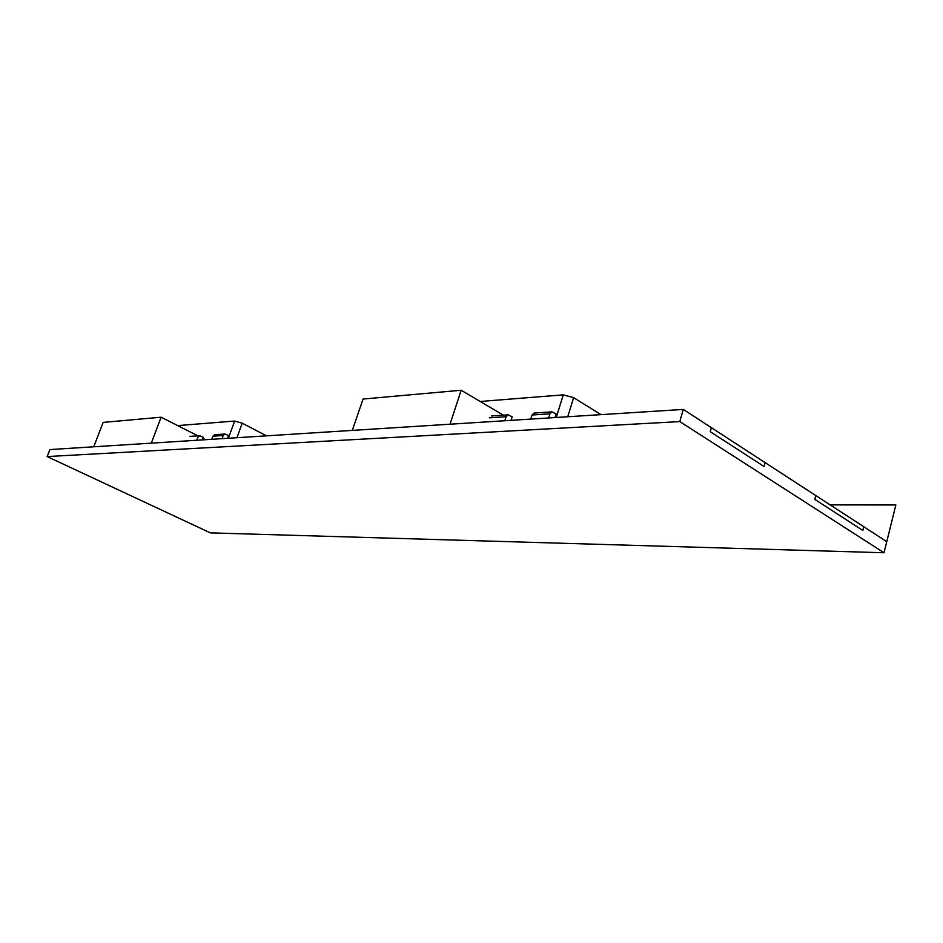 <?xml version="1.0" encoding="UTF-8"?>
<svg xmlns="http://www.w3.org/2000/svg" width="943" height="943" viewBox="0 0 943 943"><rect width="100%" height="100%" fill="white"/><g stroke="black" fill="none" stroke-linecap="round" stroke-linejoin="round"><path stroke-width="1.41" d="M886.762 541.659L863.753 526.713L862.81 530.449L863.753 526.713L765.103 462.6L764.042 466.502L765.103 462.6L764.042 466.502L710.244 431.682L711.376 427.674L683.298 409.427L679.785 421.592L683.298 409.427L49.908 449.575L47.15 456.565L49.908 449.575L683.298 409.427L815.813 495.558L814.811 499.377L862.81 530.449L814.811 499.377L862.81 530.449L863.753 526.713L886.762 541.659L884.015 552.751L210.407 532.878L47.15 456.565L679.785 421.592L884.015 552.751L679.785 421.592L47.15 456.565L210.407 532.878L884.015 552.751L895.85 504.965L830.194 504.894M161.1 417.207L103.164 422.405L93.722 446.793L151.304 443.151L161.1 417.207L197.947 435.843M202.828 438.318L205.586 439.709M461.162 390.249L450.035 424.209L352.293 430.409L363.067 399.054L461.162 390.249L503.35 415.156M511.236 419.824L512.025 420.283M710.244 431.682L764.042 466.502L710.244 431.682L711.376 427.674L710.244 431.682M815.813 495.558L814.811 499.377L815.813 495.558M556.252 417.478L563.254 394.869L573.627 397.651L601.033 414.637M563.254 394.869L480.199 401.482M554.956 417.56L556.087 413.918L551.961 411.867L549.922 413.824L532.041 415.014L534.08 413.069L551.961 411.867M530.768 419.093L532.041 415.014M548.637 417.961L549.922 413.824M511.071 420.342L512.19 416.818L508.124 414.837L506.108 416.735L489.358 417.843M504.823 420.743L506.108 416.735M228.371 438.259L234.654 421.049L242.198 423.183L266.504 435.843M234.654 421.049L177.685 425.599M227.628 438.306L228.642 435.536L225.012 434.016L223.208 435.513L212.918 436.196L214.721 434.711L225.012 434.016M211.774 439.308L212.918 436.196M222.053 438.66L223.208 435.513M202.238 439.921L203.24 437.21L199.668 435.725L197.877 437.198L196.745 440.263M567.745 416.747L573.627 397.651M236.929 437.717L242.198 423.183M491.374 415.969L508.124 414.837M189.873 436.397L199.668 435.725"/></g></svg>
